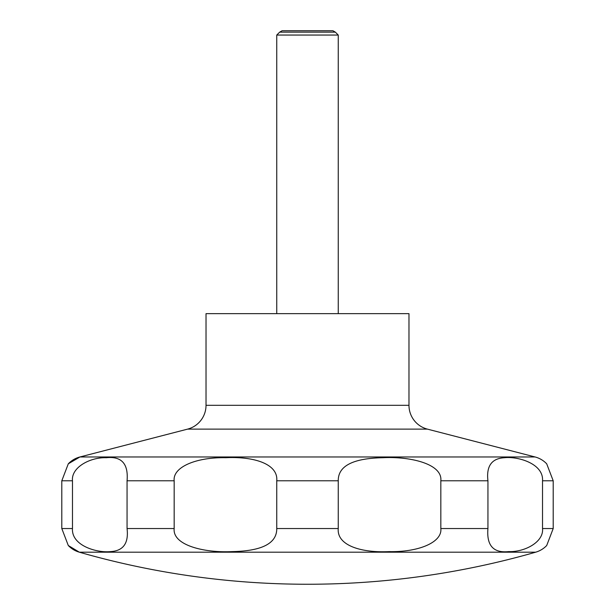 <?xml version="1.0" encoding="UTF-8"?>
<svg xmlns="http://www.w3.org/2000/svg" width="615" height="615" viewBox="0 0 615 615"><rect width="100%" height="100%" fill="white"/><g stroke="black" fill="none" stroke-linecap="round" stroke-linejoin="round"><path stroke-width="0.92" d="M68.296 545.513L79.32 552.185A827.905 827.905 0 0 0 535.68 552.185A24.6 24.6 0 0 0 546.704 545.513L553.2 528.539L553.2 480.784L546.697 463.81A24.6 24.6 0 0 0 546.474 463.579A24.6 24.6 0 0 0 535.065 456.968L427.41 429.124L187.59 429.124L79.935 456.968A24.6 24.6 0 0 0 68.296 463.81L61.8 480.784L61.8 528.539L68.296 545.513A24.6 24.6 0 0 0 79.32 552.185L535.68 552.185M187.59 429.124A24.6 24.6 0 0 0 206.025 405.308L206.025 313.65L408.975 313.65L408.975 405.308A24.6 24.6 0 0 0 427.41 429.124M338.25 313.65L338.25 35.055L335.344 32.149L332.923 30.75L282.077 30.75L279.656 32.149L276.75 35.055L276.75 313.65M77.944 458.137L68.296 463.81L79.935 456.968L535.065 456.968M68.411 545.636L77.444 551.055M335.344 32.149L279.656 32.149M542.522 480.784L542.522 528.539C543.944 541.984 524.726 552.193 508.728 551.601C493.43 553.223 486.496 545.536 487.941 528.539L487.941 480.784C486.204 466.078 491.716 458.39 504.492 457.721C517.984 456.222 543.729 463.664 542.522 480.784L553.2 480.784M440.832 480.784L440.832 528.539C442.408 542.215 418.9 552.247 389.157 551.617C361.12 552.985 336.682 545.428 338.25 528.539L338.25 480.784C338.065 465.947 353.018 458.252 383.091 457.706C410.282 456.338 442.631 463.895 440.832 480.784L487.941 480.784M276.75 480.784L276.75 528.539C276.935 543.383 261.982 551.078 231.909 551.617C204.718 552.985 172.369 545.428 174.168 528.539L174.168 480.784C172.592 467.116 196.1 457.083 225.843 457.706C253.88 456.338 278.318 463.895 276.75 480.784L338.25 480.784M127.059 480.784L127.059 528.539C128.796 543.245 123.284 550.932 110.508 551.601C97.016 553.1 71.271 545.659 72.478 528.539L72.478 480.784C71.056 467.339 90.274 457.13 106.272 457.721C121.57 456.099 128.504 463.787 127.059 480.784L174.168 480.784M338.25 35.055L276.75 35.055M408.975 405.308L206.025 405.308M553.2 528.539L542.522 528.539M487.941 528.539L440.832 528.539M338.25 528.539L276.75 528.539M174.168 528.539L127.059 528.539M72.478 528.539L61.8 528.539M72.478 480.784L61.8 480.784"/></g></svg>
